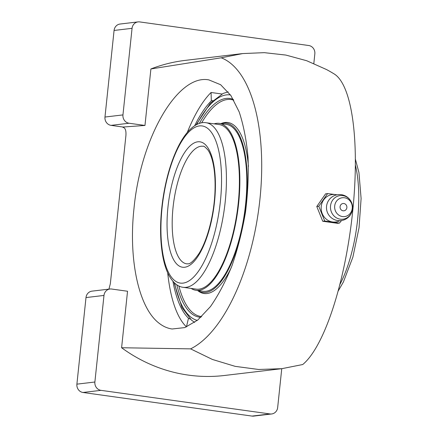 <?xml version="1.0" encoding="UTF-8"?>
<svg xmlns="http://www.w3.org/2000/svg" width="438" height="438" viewBox="0 0 438 438"><rect width="100%" height="100%" fill="white"/><g stroke="black" fill="none" stroke-linecap="round" stroke-linejoin="round"><path stroke-width="0.66" d="M190.344 319.154A122.645 110.726 -46.2 0 1 188.482 318.234L186.435 326.89A125.898 45.322 -82.1 0 1 167.699 272.841M187.311 132.418A125.898 45.322 -82.1 0 1 211.072 92.489L211.33 100.871A116.743 42.026 -82.1 0 0 194.675 125.706M172.944 281.316A116.743 42.026 -82.1 0 0 188.482 318.234M211.33 100.871A122.645 103.363 -134.9 0 1 212.868 100.603M108.925 289.135L110.332 283.78L125.914 135.539C126.226 130.82 125.372 128.115 123.341 127.42L123.686 127.502M133.984 208.515C128.361 259.745 138.747 307.602 158.846 323.041C162.996 326.343 167.425 328.33 172.118 328.998L184.825 327.586L197.812 319.997L210.432 306.616C218.474 295.064 225.696 281.327 232.091 265.406C237.856 248.565 242.329 230.804 245.51 212.129C247.853 193.333 248.696 175.063 248.028 157.324C246.49 140.297 243.533 125.142 239.153 111.854L230.908 95.555L220.637 84.72L208.855 79.891C177.784 73.798 140.669 137.559 133.984 208.515M190.596 348.867A149.719 65.815 -81.5 0 0 259.909 199.438A149.719 65.815 -81.5 0 0 221.19 57.8L242.696 53.573L264.3 52.659L285.872 55.073L306.726 60.74L326.54 69.554A162.607 162.607 0 0 1 334.095 73.896A149.719 41.572 97.5 0 1 352.42 213.864A149.719 41.572 97.5 0 1 302.729 364.525L281.82 368.681L258.623 369.475L235.195 366.36L212.43 359.461L190.596 348.867L121.6 347.745L127.54 291.248L111.63 289.031A7.441 6.909 83.2 0 0 109.982 289.009A7.441 6.909 83.2 0 0 103.981 295.436L94.882 382.018A7.441 6.909 83.2 0 0 100.981 390.346L270.016 413.948A7.441 6.909 83.2 0 0 271.669 413.965A7.441 6.909 83.2 0 0 277.665 407.543L281.749 368.686M221.19 57.8L150.902 68.958L144.967 125.454L123.029 127.036L122.99 127.409M121.6 347.745A162.607 151.028 83.2 0 0 224.426 375.486L281.82 368.681M109.982 289.009L91.991 291.144A7.441 6.909 83.2 0 0 85.996 297.572L76.896 384.153A7.441 6.909 83.2 0 0 82.996 392.481L252.031 416.084A7.441 6.909 83.2 0 0 253.679 416.1L271.669 413.965M211.072 92.489L221.924 94M313.827 63.488L314.84 53.847A7.441 6.909 83.2 0 0 308.741 45.519L139.706 21.916A7.441 6.909 83.2 0 0 138.052 21.9L120.067 24.035A7.441 6.909 83.2 0 0 114.072 30.457L104.972 117.039A7.441 6.909 83.2 0 0 111.071 125.367L123.029 127.036M242.696 53.573L185.296 60.378A162.607 151.028 83.2 0 0 150.902 68.958M138.052 21.9A7.441 6.909 83.2 0 0 132.057 28.328L122.958 114.909A7.441 6.909 83.2 0 0 129.057 123.237L144.967 125.454M318.771 206.271L316.784 206.506L325.609 193.82L327.602 193.585L318.771 206.271L324.717 221.02L322.729 221.256L337.501 223.32L339.494 223.084L341.53 220.528M324.717 221.02L339.494 223.084M322.729 221.256L316.784 206.506M327.602 193.585L337.09 194.8M340.074 206.687A3.679 3.416 -96.8 0 1 343.852 203.517A3.679 3.416 -96.8 0 1 346.869 207.634A3.679 3.416 -96.8 0 1 343.085 210.804A3.679 3.416 -96.8 0 1 340.074 206.687M334.698 205.931A9.494 8.82 -96.8 0 1 348.714 199.624A9.494 8.82 -96.8 0 1 347 215.918A9.494 8.82 -96.8 0 1 334.698 205.931M339.872 220.675A13.824 12.839 -96.8 0 1 326.699 219.504A13.824 12.839 -96.8 0 1 321.235 206.495A13.824 12.839 -96.8 0 1 336.811 194.855M233.344 99.426A110.381 39.738 -82.1 0 0 199.301 123.434M176.777 284.771A110.381 39.738 -82.1 0 0 200.927 317.265M233.766 100.171A109.511 39.425 -82.1 0 0 201.65 122.837M178.868 285.987A109.511 39.425 -82.1 0 0 201.677 316.559M197.658 290.531A86.324 31.076 -82.1 0 0 206.999 293.526A86.324 31.076 -82.1 0 0 231.269 267.58M248.423 166.435A86.324 31.076 -82.1 0 0 220.966 123.615M197.888 290.564A85.459 30.764 -82.1 0 0 205.701 292.469A85.459 30.764 -82.1 0 0 246.348 201.009A85.459 30.764 -82.1 0 0 221.195 123.642M191.138 288.423A84.271 30.337 -82.1 0 0 196 290.301L202.947 291.27A84.271 30.337 -82.1 0 0 205.827 291.297A84.271 30.337 -82.1 0 0 245.16 208.072A84.271 30.337 -82.1 0 0 226.254 124.348L219.307 123.379A84.271 30.337 -82.1 0 0 214.122 123.855M196 290.301A84.271 30.337 -82.1 0 0 198.879 290.323A84.271 30.337 -82.1 0 0 238.217 207.097A84.271 30.337 -82.1 0 0 219.307 123.379M183.188 287.312L196.164 289.124A83.083 29.91 -82.1 0 0 199.005 289.151A83.083 29.91 -82.1 0 0 237.785 207.097A83.083 29.91 -82.1 0 0 219.142 124.556L206.167 122.744C201.929 121.939 195.315 123.472 187.891 131.745C184.332 135.818 181.009 140.998 177.916 147.272C170.754 162.076 165.684 179.761 162.706 200.325C159.821 221.486 159.881 240.309 162.892 256.799C164.146 263.386 165.887 269.036 168.121 273.75C172.928 283.55 178.803 286.906 183.188 287.312A83.083 29.91 -82.1 0 0 186.024 287.339A83.083 29.91 -82.1 0 0 224.809 205.285A83.083 29.91 -82.1 0 0 206.167 122.744M100.981 390.346L82.996 392.481M94.882 382.018L76.896 384.153M103.981 295.436L85.996 297.572M129.057 123.237L111.071 125.367M122.958 114.909L104.972 117.039M132.057 28.328L114.072 30.457M270.016 413.948L252.031 416.084M326.983 211.193A11.131 10.337 -96.8 0 1 326.496 207.092M330.531 205.855A11.892 11.049 -96.8 0 1 348.09 197.954A11.892 11.049 -96.8 0 1 345.943 218.359A11.892 11.049 -96.8 0 1 330.531 205.855M184.612 267.257A63.302 22.787 -82.1 0 0 214.675 170.798A63.302 22.787 -82.1 0 0 174.329 175.578A63.302 22.787 -82.1 0 0 184.612 267.257M203.068 146.281A59.344 21.363 -82.1 0 0 173.7 202.099A59.344 21.363 -82.1 0 0 186.654 263.829L187.803 263.835C190.256 264.114 193.935 260.763 198.83 253.783C207.497 240.314 214.396 213.695 215.025 190.273C215.392 177.866 214.39 167.524 212.019 159.246C210.837 155.26 209.479 152.183 207.941 150.015C205.285 147.031 203.659 145.783 203.068 146.281M339.833 284.607A83.083 29.91 -82.1 0 0 355.322 164.929M230.492 94.953A113.973 41.03 -82.1 0 0 196.733 124.518M174.598 283.025A113.973 41.03 -82.1 0 0 197.319 320.397M182.947 283.129A79.322 28.558 -82.1 0 0 220.615 162.252A79.322 28.558 -82.1 0 0 170.054 168.247A79.322 28.558 -82.1 0 0 182.947 283.129M326.556 206.26A13.058 13.058 0 0 0 344.848 219.553A13.058 13.058 0 0 0 347.214 197.062A13.058 13.058 0 0 0 326.556 206.26M355.317 158.939L358.946 172.55L361.104 198.496L359.045 227.744L352.869 257.166L343.397 282.001L338.109 291.139M228.149 91.86L223.112 93.442L210.388 103.154L196.043 124.885M174.034 282.483L182.016 307.58L191.587 320.244L194.669 322.39"/></g></svg>
